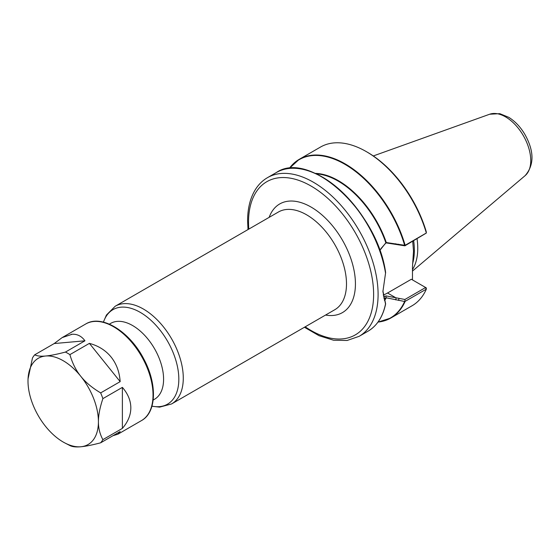 <?xml version="1.0" encoding="UTF-8"?>
<svg xmlns="http://www.w3.org/2000/svg" width="560" height="560" viewBox="0 0 560 560"><rect width="100%" height="100%" fill="white"/><g stroke="black" fill="none" stroke-linecap="round" stroke-linejoin="round"><path stroke-width="0.84" d="M278.404 212.016A56.406 32.564 60 0 1 334.81 244.58A56.406 32.564 60 0 1 334.81 309.715L171.598 403.942A56.406 32.564 -120 0 0 171.598 338.807A56.406 32.564 -120 0 0 115.192 306.243L278.404 212.016M109.361 324.149L110.698 323.372A43.82 25.298 60 0 1 154.511 348.67A43.82 25.298 60 0 1 154.511 399.266L153.174 400.043M84.952 340.802C81.613 336.175 77.35 333.991 72.163 334.257L62.174 337.589L54.194 343.553L84.952 340.802L65.457 352.058C57.029 354.277 50.414 355.6 45.605 356.013C40.747 356.461 37.114 356.055 34.699 354.809L54.194 343.553M71.197 334.341A55.769 32.2 60 0 1 72.163 334.257M120.162 381.64C119.525 372.316 116.669 364.329 111.594 357.665L110.628 356.468C105.224 350.084 98.147 345.723 89.397 343.371L120.162 381.64L100.66 392.896C92.239 387.884 85.617 382.368 80.815 376.341C75.957 370.349 72.317 363.111 69.902 354.627L89.397 343.371M110.628 356.468A55.769 32.2 60 0 1 111.594 357.665M122.381 428.386C127.792 422.128 130.606 415.513 130.823 408.52L130.823 407.232C130.606 400.246 127.792 393.624 122.381 387.373L122.381 428.386L102.886 439.642C99.883 434.147 98.392 428.169 98.42 421.715C98.392 415.289 99.883 407.589 102.886 398.629L122.381 387.373M130.823 407.232A55.769 32.2 60 0 1 130.823 408.52M112.952 435.708L117.943 434.182L120.162 431.55L100.66 442.806C92.239 445.025 85.617 446.341 80.815 446.761A49.791 28.749 60 0 1 65.1 443.072A49.791 28.749 60 0 1 45.605 426.433A49.791 28.749 60 0 1 28 381.059A49.791 28.749 60 0 1 28.049 378.91A49.791 28.749 60 0 1 45.605 356.013A49.791 28.749 60 0 1 80.815 376.341A49.791 28.749 60 0 1 98.42 421.715A49.791 28.749 60 0 1 80.815 446.761C75.957 447.209 72.317 446.803 69.902 445.55A55.769 32.2 60 0 1 69.797 445.494L65.1 443.072M34.699 354.809A55.769 32.2 60 0 0 32.473 357.973L28.049 378.875M65.457 352.058A55.769 32.2 60 0 1 69.902 354.627M100.66 392.896A55.769 32.2 60 0 1 102.886 398.629M102.886 439.642A55.769 32.2 60 0 1 100.66 442.806M325.556 315.056A62.727 36.218 -120 0 0 342.44 240.177A62.727 36.218 -120 0 0 269.15 217.357M412.713 241.304L413.511 251.181L412.475 266.98L412.475 279.902M426.335 232.995L426.23 231.595A90.034 51.982 -120 0 0 367.409 152.243L366.296 151.599A91.616 52.899 60 0 1 426.335 232.995L405.146 245.294A91.616 52.899 -120 0 0 299.271 159.306A91.616 52.899 -120 0 0 289.282 168.427M417.053 238.798A63.238 36.512 60 0 1 412.475 269.612M377.993 322.084A91.616 52.899 -120 0 0 390.894 317.989A91.616 52.899 -120 0 0 405.146 301.357L404.621 301.483A91.364 52.752 60 0 1 378.07 321.979M405.146 301.357L426.335 289.149A91.616 52.899 60 0 1 412.097 305.746L390.894 317.989L377.972 322.112M384.559 300.51A75.74 43.729 -120 0 0 386.302 297.808L383.88 298.627M385.623 303.8L382.914 290.948M385.623 303.968C382.872 316.799 376.978 325.885 367.948 331.24A91.616 52.899 60 0 0 385.525 303.94L382.907 291.606L385.623 272.58C377.566 211.757 309.841 149.457 276.325 172.55A91.616 52.899 60 0 1 340.585 190.834A91.616 52.899 60 0 1 385.525 273.049L385.623 272.58A91.364 52.752 -120 0 0 299.208 168.693M380.912 248.675L385.973 242.872L385.735 242.424L386.302 242.543A75.74 43.729 -120 0 0 315.21 173.383M386.057 242.529L379.799 250.488M289.408 168.413A91.364 52.752 60 0 1 349.783 167.349A91.364 52.752 60 0 1 404.621 245.28L405.146 245.294M404.621 245.28L386.302 242.543M386.302 297.808L404.621 301.483M426.335 289.149L426.251 287.854L425.124 287.203L426.3 289.149M385.973 242.872L404.901 245.819L405.006 245.385M404.901 245.819L426.3 233.079M383.173 295.05A32.865 18.97 120 0 0 387.548 292.999L411.355 279.258L425.124 287.203M425.159 287.784L404.901 299.481L405.006 301.399M404.901 299.481L385.973 295.897L386.057 297.689M385.973 295.897L383.474 296.954M289.247 168.434L299.271 159.306L320.481 147.063A91.616 52.899 60 0 1 366.296 151.599M103.481 322.147A54.565 31.5 60 0 1 167.524 341.159A54.565 31.5 60 0 1 151.97 406.126M248.801 229.103A88.459 51.072 60 0 1 248.528 222.173A88.459 51.072 60 0 1 313.033 187.222A88.459 51.072 60 0 1 373.499 298.844A88.459 51.072 60 0 1 305.207 326.802M412.594 263.62A63.238 36.512 -120 0 0 413.658 240.758M85.715 323.995A55.769 32.2 60 0 1 141.484 356.195A55.769 32.2 60 0 1 141.484 420.588C156.681 412.405 157.297 383.866 143.829 359.058C129.85 331.576 101.717 313.964 85.715 323.995L62.174 337.589M525.133 175.637C534.373 164.941 534.261 151.151 524.804 134.274C520.436 126.938 515.095 121.296 508.781 117.334L499.793 113.659L489.678 114.226A35.651 20.58 60 0 1 523.376 135.716A35.651 20.58 60 0 1 525.133 175.637L412.475 271.096M385.735 297.976A75.488 43.582 60 0 1 384.377 300.097M316.211 173.838A75.488 43.582 60 0 1 385.735 242.424M304.423 327.257L319.067 335.713L333.515 340.221L347.116 340.48L359.121 336.336A91.616 52.899 -120 0 0 359.121 230.545A91.616 52.899 -120 0 0 267.505 177.646L276.325 172.55M398.58 244.216L398.951 244.783M398.951 298.445L398.58 300.412M395.724 299.88L396.116 297.948L387.548 292.999M396.116 244.286L395.724 243.74M103.362 322.119L106.435 315.028L115.192 306.243M151.935 406.245L159.607 407.134L171.598 403.942M413.168 257.005L413.224 256.473M117.943 434.182L141.484 420.588M489.678 114.226L373.296 155.953M359.121 336.336L367.948 331.24M267.505 177.646C262.738 180.418 258.769 184.268 255.612 189.189C250.285 197.673 247.618 208.236 247.604 220.878L248.017 229.558"/></g></svg>
